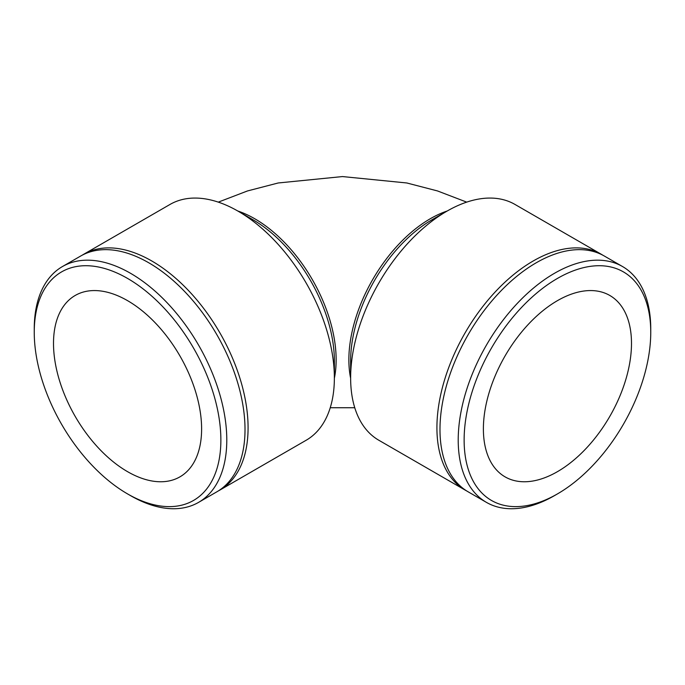 <?xml version="1.0" encoding="UTF-8"?>
<svg xmlns="http://www.w3.org/2000/svg" width="685" height="685" viewBox="0 0 685 685"><rect width="100%" height="100%" fill="white"/><g stroke="black" fill="none" stroke-linecap="round" stroke-linejoin="round"><path stroke-width="1.03" d="M650.75 328.877A136.144 78.604 120 0 0 622.554 266.551A136.144 78.604 120 0 0 486.41 345.154A136.144 78.604 120 0 0 486.41 502.362A136.144 78.604 120 0 0 554.482 495.623L557.444 493.911A131.957 76.189 -60 0 1 464.13 440.035A131.957 76.189 -60 0 1 557.444 278.427A131.957 76.189 -60 0 1 650.75 332.293L650.75 328.877M650.75 332.293A131.957 76.189 -60 0 1 557.444 493.911M622.554 266.551L604.324 256.027A136.144 78.604 120 0 0 468.18 334.631A136.144 78.604 120 0 0 468.18 491.839L486.41 502.362M631.493 343.416A104.728 60.468 120 0 0 609.804 295.466A104.728 60.468 120 0 0 529.103 323.525A104.728 60.468 120 0 0 483.387 428.921A104.728 60.468 120 0 0 505.076 476.863A104.728 60.468 120 0 0 585.778 448.803A104.728 60.468 120 0 0 631.493 343.416M602.774 255.171A136.144 78.604 120 0 0 601.259 254.255L514.974 204.438A136.144 78.604 120 0 0 446.903 211.185L432.089 219.731A115.2 66.514 120 0 0 350.634 360.824L350.634 377.932A136.144 78.604 120 0 0 378.831 440.249L465.115 490.066A136.144 78.604 120 0 0 466.665 490.922M446.903 211.185A136.144 78.604 120 0 0 350.634 377.932M601.259 254.255A136.144 78.604 120 0 0 465.115 332.859A136.144 78.604 120 0 0 465.115 490.066M127.556 493.911L130.518 495.623A136.144 78.604 -120 0 0 198.59 502.362A136.144 78.604 -120 0 0 226.786 440.035A136.144 78.604 -120 0 0 167.363 303.027A136.144 78.604 -120 0 0 62.446 266.551A136.144 78.604 -120 0 0 34.25 328.877L34.25 332.293A131.957 76.189 60 0 1 127.556 278.427A131.957 76.189 60 0 1 220.87 440.035A131.957 76.189 60 0 1 127.556 493.911A131.957 76.189 60 0 1 34.25 332.293M198.59 502.362L216.82 491.839A136.144 78.604 -120 0 0 245.016 429.512A136.144 78.604 -120 0 0 185.584 292.504A136.144 78.604 -120 0 0 80.676 256.027L62.446 266.551M201.613 428.921A104.728 60.468 -120 0 0 155.897 323.525A104.728 60.468 -120 0 0 75.196 295.466A104.728 60.468 -120 0 0 53.507 343.416A104.728 60.468 -120 0 0 99.222 448.803A104.728 60.468 -120 0 0 179.924 476.863A104.728 60.468 -120 0 0 201.613 428.921M218.335 490.922A136.144 78.604 -120 0 0 219.885 490.066L306.169 440.249A136.144 78.604 -120 0 0 334.366 377.932L334.366 360.824A115.2 66.514 -120 0 0 252.911 219.731L238.097 211.185A136.144 78.604 -120 0 0 170.026 204.438L83.741 254.255A136.144 78.604 -120 0 0 82.226 255.171M334.366 377.932A136.144 78.604 -120 0 0 238.097 211.185M219.885 490.066A136.144 78.604 -120 0 0 248.081 427.74A136.144 78.604 -120 0 0 188.658 290.731A136.144 78.604 -120 0 0 83.741 254.255M334.366 378.291A115.2 66.514 -120 0 0 336.138 359.805A115.2 66.514 -120 0 0 254.683 218.712A115.2 66.514 -120 0 0 237.789 211.006M447.211 211.006A115.2 66.514 120 0 0 348.862 359.805A115.2 66.514 120 0 0 350.634 378.291M218.301 202.126L247.465 190.952L278.213 182.972L342.5 176.567L406.787 182.972L437.535 190.952L466.699 202.126M330.247 407.738L354.753 407.738"/></g></svg>
